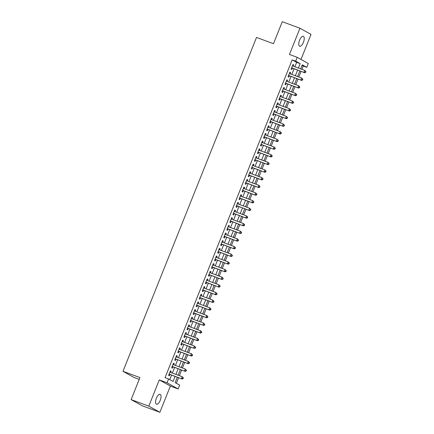 <?xml version="1.0" encoding="UTF-8"?>
<svg xmlns="http://www.w3.org/2000/svg" width="434" height="434" viewBox="0 0 434 434"><rect width="100%" height="100%" fill="white"/><g stroke="black" fill="none" stroke-linecap="round" stroke-linejoin="round"><path stroke-width="0.65" d="M160.227 400.332A5.289 2.17 110.3 0 0 160.146 394.305A5.289 2.17 110.3 0 0 156.397 398.2A5.289 2.17 110.3 0 0 156.479 404.222A5.289 2.17 110.3 0 0 160.227 400.332M303.415 42.337A5.289 2.17 110.3 0 0 303.333 36.315A5.289 2.17 110.3 0 0 299.579 40.205A5.289 2.17 110.3 0 0 299.661 46.232A5.289 2.17 110.3 0 0 303.415 42.337M177.322 377.238L175.168 382.62L179.66 385.121L178.13 388.951L167.052 382.788L168.582 378.958L173.074 381.453L175.092 376.414M170.356 386.07L159.283 379.913L148.791 406.137L131.133 399.6L142.206 405.763L159.869 412.3L170.356 386.07L178.13 388.951M139.216 379.381L134.057 377.477L122.979 371.314L256.521 37.443L273.474 43.715L282.279 21.7L299.943 28.237L289.451 54.462L297.219 57.337L308.297 63.5L306.767 67.33L302.276 64.829L300.648 68.903M301.001 59.442L311.021 34.4L299.943 28.237M301.901 69.364L303.236 66.022L306.767 67.33M176.345 383.276L178.569 377.705M179.388 375.665L181.634 370.045M182.448 368.01L184.7 362.39M185.513 360.35L187.759 354.73M188.573 352.696L190.824 347.075M191.638 345.035L193.884 339.415M194.698 337.381L196.949 331.755M197.763 329.721L200.009 324.1M200.828 322.066L203.074 316.44M203.888 314.406L206.139 308.786M206.953 306.751L209.199 301.125M210.013 299.091L212.264 293.471M213.078 291.436L215.324 285.811M216.137 283.776L218.389 278.156M219.203 276.116L221.448 270.496M222.268 268.462L224.514 262.841M225.327 260.801L227.579 255.181M228.392 253.147L230.638 247.526M231.452 245.487L233.704 239.866M234.517 237.832L236.763 232.206M237.577 230.172L239.828 224.552M240.642 222.517L242.894 216.892M243.707 214.857L245.953 209.237M246.767 207.202L249.018 201.577M249.832 199.542L252.078 193.922M252.892 191.888L255.143 186.262M255.957 184.228L258.203 178.607M259.017 176.567L261.268 170.947M262.082 168.913L264.333 163.292M265.147 161.253L267.393 155.632M268.207 153.598L270.458 147.978M271.272 145.938L273.518 140.318M274.331 138.283L276.583 132.658M277.397 130.623L279.642 125.003M280.462 122.968L282.708 117.343M283.521 115.308L285.773 109.688M286.586 107.654L288.832 102.028M289.646 99.994L291.898 94.373M292.711 92.339L294.957 86.713M295.771 84.679L298.022 79.059M298.836 77.019L301.082 71.398M148.791 406.137L159.869 412.3M170.698 372.453L171.186 371.233L170.437 370.815L168.598 375.41L169.347 375.828L169.884 374.488M173.763 364.793L174.251 363.578L173.502 363.16L171.663 367.755L172.412 368.173L172.949 366.833M176.822 357.139L177.311 355.918L176.562 355.5L174.723 360.095L175.472 360.513L176.009 359.173M179.888 349.478L180.376 348.263L179.627 347.846L177.788 352.441L178.537 352.853L179.074 351.513M182.947 341.824L183.436 340.603L182.687 340.185L180.853 344.78L181.602 345.198L182.134 343.858M186.012 334.164L186.501 332.943L185.752 332.531L183.913 337.126L184.662 337.538L185.199 336.198M189.078 326.509L189.56 325.288L188.817 324.871L186.978 329.466L187.727 329.883L188.264 328.543M192.137 318.849L192.625 317.628L191.877 317.216L190.038 321.811L190.786 322.223L191.323 320.883M195.202 311.189L195.691 309.974L194.942 309.556L193.103 314.151L193.852 314.569L194.389 313.229M198.262 303.534L198.75 302.314L198.002 301.901L196.163 306.491L196.911 306.909L197.448 305.569M201.327 295.874L201.815 294.659L201.067 294.241L199.228 298.836L199.976 299.254L200.513 297.914M204.392 288.219L204.875 286.999L204.126 286.586L202.293 291.176L203.041 291.594L203.573 290.254M207.452 280.559L207.94 279.344L207.192 278.926L205.353 283.521L206.101 283.939L206.638 282.599M210.517 272.905L211.005 271.684L210.257 271.266L208.418 275.861L209.166 276.279L209.703 274.939M213.577 265.245L214.065 264.029L213.316 263.612L211.477 268.207L212.226 268.624L212.763 267.284M216.642 257.59L217.13 256.369L216.382 255.952L214.542 260.546L215.291 260.964L215.828 259.624M219.702 249.93L220.19 248.715L219.441 248.297L217.608 252.892L218.351 253.304L218.888 251.964M222.767 242.275L223.255 241.054L222.506 240.637L220.667 245.232L221.416 245.649L221.953 244.309M225.832 234.615L226.315 233.394L225.566 232.982L223.732 237.577L224.481 237.989L225.013 236.649M228.892 226.96L229.38 225.74L228.631 225.322L226.792 229.917L227.541 230.335L228.078 228.995M231.957 219.3L232.445 218.08L231.696 217.667L229.857 222.262L230.606 222.675L231.143 221.335M235.016 211.646L235.505 210.425L234.756 210.007L232.917 214.602L233.666 215.02L234.203 213.68M238.082 203.985L238.57 202.765L237.821 202.352L235.982 206.947L236.731 207.36L237.268 206.02M241.141 196.325L241.629 195.11L240.881 194.692L239.047 199.287L239.796 199.705L240.327 198.365M244.206 188.671L244.695 187.45L243.946 187.038L242.107 191.627L242.856 192.045L243.393 190.705M247.272 181.011L247.754 179.795L247.006 179.378L245.172 183.973L245.921 184.39L246.452 183.05M250.331 173.356L250.819 172.135L250.071 171.718L248.232 176.312L248.98 176.73L249.517 175.39M253.396 165.696L253.885 164.481L253.136 164.063L251.297 168.658L252.046 169.076L252.583 167.736M256.456 158.041L256.944 156.82L256.196 156.403L254.357 160.998L255.105 161.415L255.642 160.075M259.521 150.381L260.009 149.166L259.261 148.748L257.422 153.343L258.17 153.755L258.707 152.415M262.581 142.726L263.069 141.506L262.32 141.088L260.487 145.683L261.235 146.101L261.767 144.761M265.646 135.066L266.134 133.851L265.386 133.433L263.546 138.028L264.295 138.441L264.832 137.101M268.711 127.412L269.194 126.191L268.445 125.773L266.612 130.368L267.36 130.786L267.892 129.446M271.771 119.751L272.259 118.531L271.51 118.119L269.671 122.713L270.42 123.126L270.957 121.786M274.836 112.097L275.324 110.876L274.576 110.458L272.736 115.053L273.485 115.471L274.022 114.131M277.896 104.437L278.384 103.216L277.635 102.804L275.796 107.399L276.545 107.811L277.082 106.471M280.961 96.777L281.449 95.561L280.7 95.144L278.861 99.739L279.61 100.156L280.147 98.816M284.02 89.122L284.509 87.901L283.76 87.489L281.926 92.079L282.675 92.496L283.207 91.156M287.086 81.462L287.574 80.247L286.825 79.829L284.986 84.424L285.735 84.842L286.272 83.502M290.151 73.807L290.634 72.587L289.885 72.169L288.051 76.764L288.8 77.181L289.337 75.842M303.236 66.022L302.059 65.371M294.887 66.765L296.65 62.36L292.158 59.859L165.05 377.651L168.582 378.958M169.759 379.609L171.56 375.106M172.374 373.072L174.62 367.452M175.434 365.412L177.685 359.791M178.499 357.757L180.745 352.137M181.558 350.097L183.81 344.477M184.624 342.442L186.87 336.822M187.689 334.782L189.935 329.162M190.748 327.127L193 321.502M193.814 319.467L196.059 313.847M196.873 311.813L199.125 306.187M199.938 304.153L202.184 298.532M202.998 296.498L205.249 290.872M206.063 288.838L208.315 283.218M209.128 281.183L211.374 275.557M212.188 273.523L214.439 267.903M215.253 265.863L217.499 260.243M218.313 258.208L220.564 252.588M221.378 250.548L223.624 244.928M224.438 242.894L226.689 237.273M227.503 235.233L229.754 229.613M230.568 227.579L232.814 221.953M233.628 219.919L235.879 214.298M236.693 212.264L238.939 206.638M239.752 204.604L242.004 198.984M242.818 196.949L245.064 191.323M245.877 189.289L248.129 183.669M248.942 181.634L251.194 176.009M252.008 173.974L254.253 168.354M255.067 166.314L257.319 160.694M258.132 158.66L260.378 153.039M261.192 150.999L263.443 145.379M264.257 143.345L266.503 137.724M267.322 135.685L269.568 130.064M270.382 128.03L272.633 122.41M273.447 120.37L275.693 114.75M276.507 112.715L278.758 107.09M279.572 105.055L281.818 99.435M282.632 97.4L284.883 91.775M285.697 89.74L287.943 84.12M288.762 82.086L291.008 76.46M291.822 74.426L294.073 68.805M293.21 66.147L293.699 64.932L292.95 64.514L291.111 69.109L291.86 69.527L292.397 68.187M159.283 379.913L167.052 382.788M292.158 59.859L295.69 61.167L297.219 57.337M131.133 399.6L139.938 377.585L122.979 371.314M299.834 70.937L297.588 76.558M296.769 78.592L294.523 84.218M293.709 86.252L291.458 91.872M290.644 93.912L288.398 99.532M287.585 101.567L285.333 107.187M284.52 109.227L282.274 114.847M281.46 116.882L279.208 122.502M278.395 124.542L276.149 130.162M275.33 132.196L273.084 137.817M272.27 139.857L270.019 145.477M269.205 147.511L266.959 153.137M266.145 155.171L263.894 160.792M263.08 162.826L260.834 168.452M260.02 170.486L257.769 176.106M256.955 178.141L254.709 183.766M253.89 185.801L251.644 191.421M250.83 193.461L248.579 199.081M247.765 201.116L245.519 206.736M244.705 208.776L242.454 214.396M241.64 216.43L239.394 222.051M238.581 224.09L236.329 229.711M235.516 231.745L233.264 237.365M232.45 239.405L230.204 245.026M229.391 247.06L227.139 252.686M226.326 254.72L224.08 260.34M223.266 262.375L221.014 268M220.201 270.035L217.955 275.655M217.141 277.689L214.89 283.315M214.076 285.35L211.825 290.97M211.011 293.01L208.765 298.63M207.951 300.664L205.7 306.285M204.886 308.324L202.64 313.945M201.826 315.979L199.575 321.599M198.761 323.639L196.515 329.26M195.696 331.294L193.45 336.914M192.636 338.954L190.385 344.574M189.571 346.609L187.325 352.234M186.512 354.269L184.26 359.889M183.446 361.923L181.2 367.549M180.387 369.584L178.135 375.204M298.418 68.073L300.182 63.668L295.69 61.167M175.906 374.379L178.152 368.759M178.965 366.719L181.217 361.099M182.03 359.064L184.276 353.444M185.096 351.404L187.342 345.784M188.155 343.75L190.407 338.124M191.22 336.09L193.466 330.469M194.28 328.435L196.531 322.809M197.345 320.775L199.591 315.155M200.405 313.12L202.656 307.494M203.47 305.46L205.716 299.84M206.535 297.805L208.781 292.18M209.595 290.145L211.846 284.525M212.66 282.485L214.906 276.865M215.72 274.831L217.971 269.21M218.785 267.17L221.031 261.55M221.845 259.516L224.096 253.895M224.91 251.856L227.156 246.235M227.975 244.201L230.221 238.581M231.034 236.541L233.286 230.921M234.1 228.886L236.346 223.26M237.159 221.226L239.411 215.606M240.224 213.571L242.47 207.946M243.284 205.911L245.536 200.291M246.349 198.257L248.595 192.631M249.414 190.597L251.66 184.976M252.474 182.936L254.725 177.316M255.539 175.282L257.785 169.661M258.599 167.622L260.85 162.001M261.664 159.967L263.91 154.347M264.724 152.307L266.975 146.687M267.789 144.652L270.04 139.032M270.854 136.992L273.1 131.372M273.914 129.337L276.165 123.712M276.979 121.677L279.225 116.057M280.038 114.023L282.29 108.397M283.104 106.363L285.35 100.742M286.163 98.708L288.415 93.082M289.228 91.048L291.48 85.427M292.294 83.388L294.54 77.767M295.353 75.733L297.605 70.113M296.65 62.36L300.182 63.668M292.901 64.633L293.699 64.932M289.841 72.294L290.634 72.587M286.776 79.948L287.574 80.247M283.711 87.608L284.509 87.901M280.652 95.263L281.449 95.561M277.586 102.923L278.384 103.216M274.527 110.583L275.324 110.876M271.462 118.238L272.259 118.531M268.402 125.898L269.194 126.191M265.337 133.553L266.134 133.851M262.272 141.213L263.069 141.506M259.212 148.867L260.009 149.166M256.147 156.528L256.944 156.82M253.087 164.182L253.885 164.481M250.022 171.842L250.819 172.135M246.957 179.497L247.754 179.795M243.897 187.157L244.695 187.45M240.832 194.812L241.629 195.11M237.772 202.472L238.57 202.765M234.707 210.132L235.505 210.425M231.647 217.787L232.445 218.08M228.582 225.447L229.38 225.74M225.517 233.101L226.315 233.394M222.458 240.762L223.255 241.054M219.392 248.416L220.19 248.715M216.333 256.076L217.13 256.369M213.268 263.731L214.065 264.029M210.208 271.391L211.005 271.684M207.143 279.046L207.94 279.344M204.078 286.706L204.875 286.999M201.018 294.361L201.815 294.659M197.953 302.021L198.75 302.314M194.893 309.675L195.691 309.974M191.828 317.335L192.625 317.628M188.768 324.995L189.56 325.288M185.703 332.65L186.501 332.943M182.638 340.31L183.436 340.603M179.578 347.965L180.376 348.263M176.513 355.625L177.311 355.918M173.454 363.28L174.251 363.578M170.388 370.94L171.186 371.233M291.615 67.856L304.69 72.733L291.648 67.769M305.314 72.207L303.941 72.315L304.706 70.4L305.921 71.61L305.617 71.442L305.314 72.207L305.612 72.375L305.921 71.61M292.413 65.854L304.706 70.4L305.617 71.442M304.69 72.733L305.612 72.375M288.55 75.511L301.625 80.393L288.588 75.424M302.248 79.867L300.876 79.975L301.641 78.06L302.856 79.265L302.558 79.097L302.248 79.867L302.552 80.03L302.856 79.265M289.353 73.509L301.641 78.06L302.558 79.097M301.625 80.393L302.552 80.03M285.491 83.171L298.565 88.048L285.523 83.084M299.189 87.522L297.816 87.63L298.581 85.72L299.791 86.925L299.493 86.757L299.189 87.522L299.487 87.69L299.791 86.925M286.288 81.169L298.581 85.72L299.493 86.757M298.565 88.048L299.487 87.69M282.425 90.825L295.5 95.708L282.458 90.739M296.124 95.182L294.751 95.29L295.516 93.375L296.731 94.579L296.433 94.417L296.124 95.182L296.422 95.344L296.731 94.579M283.228 88.829L295.516 93.375L296.433 94.417M295.5 95.708L296.422 95.344M279.36 98.485L292.44 103.363L279.398 98.399M293.064 102.836L291.691 102.945L292.456 101.035L293.666 102.24L293.368 102.071L293.064 102.836L293.362 103.004L293.666 102.24M280.163 96.484L292.456 101.035L293.368 102.071M292.44 103.363L293.362 103.004M276.301 106.14L289.375 111.023L276.333 106.059M289.999 110.496L288.626 110.605L289.391 108.69L290.606 109.894L290.303 109.731L289.999 110.496L290.297 110.665L290.606 109.894M277.098 104.144L289.391 108.69L290.303 109.731M289.375 111.023L290.297 110.665M273.236 113.8L286.31 118.677L273.274 113.713M286.934 118.151L285.561 118.265L286.331 116.35L287.541 117.554L287.243 117.386L286.934 118.151L287.237 118.319L287.541 117.554M274.038 111.798L286.331 116.35L287.243 117.386M286.31 118.677L287.237 118.319M270.176 121.455L283.25 126.337L270.208 121.374M283.874 125.811L282.501 125.92L283.266 124.005L284.482 125.209L284.178 125.046L283.874 125.811L284.172 125.979L284.482 125.209M270.973 119.458L283.266 124.005L284.178 125.046M283.25 126.337L284.172 125.979M267.111 129.115L280.185 133.992L267.149 129.028M280.809 133.466L279.436 133.58L280.201 131.665L281.416 132.869L281.118 132.701L280.809 133.466L281.107 133.634L281.416 132.869M267.914 127.113L280.201 131.665L281.118 132.701M280.185 133.992L281.107 133.634M264.051 136.775L277.125 141.652L264.084 136.688M277.749 141.126L276.377 141.234L277.142 139.319L278.351 140.524L278.053 140.361L277.749 141.126L278.048 141.294L278.351 140.524M264.849 134.773L277.142 139.319L278.053 140.361M277.125 141.652L278.048 141.294M260.986 144.43L274.06 149.307L261.018 144.343M274.684 148.781L273.312 148.895L274.076 146.98L275.292 148.184L274.993 148.016L274.684 148.781L274.982 148.949L275.292 148.184M261.789 142.428L274.076 146.98L274.993 148.016M274.06 149.307L274.982 148.949M257.921 152.09L271 156.967L257.959 152.003M271.624 156.441L270.252 156.549L271.017 154.634L272.226 155.844L271.928 155.676L271.624 156.441L271.923 156.609L272.226 155.844M258.724 150.088L271.017 154.634L271.928 155.676M271 156.967L271.923 156.609M254.861 159.745L267.935 164.627L254.894 159.658M268.559 164.101L267.187 164.209L267.952 162.294L269.167 163.499L268.863 163.33L268.559 164.101L268.858 164.264L269.167 163.499M255.659 157.743L267.952 162.294L268.863 163.33M267.935 164.627L268.858 164.264M251.796 167.405L264.87 172.282L251.834 167.318M265.494 171.756L264.122 171.864L264.892 169.949L266.102 171.159L265.803 170.991L265.494 171.756L265.798 171.924L266.102 171.159M252.599 165.403L264.892 169.949L265.803 170.991M264.87 172.282L265.798 171.924M248.736 175.059L261.81 179.942L248.769 174.973M262.434 179.416L261.062 179.524L261.827 177.609L263.037 178.813L262.738 178.645L262.434 179.416L262.733 179.578L263.037 178.813M249.534 173.058L261.827 177.609L262.738 178.645M261.81 179.942L262.733 179.578M245.671 182.719L258.745 187.596L245.704 182.633M259.369 187.07L257.997 187.179L258.762 185.264L259.977 186.474L259.678 186.305L259.369 187.07L259.668 187.238L259.977 186.474M246.474 180.718L258.762 185.264L259.678 186.305M258.745 187.596L259.668 187.238M242.611 190.374L255.686 195.257L242.644 190.287M256.31 194.73L254.937 194.839L255.702 192.924L256.912 194.128L256.613 193.965L256.31 194.73L256.608 194.893L256.912 194.128M243.409 188.378L255.702 192.924L256.613 193.965M255.686 195.257L256.608 194.893M239.546 198.034L252.621 202.911L239.579 197.947M253.244 202.385L251.872 202.494L252.637 200.584L253.852 201.788L253.554 201.62L253.244 202.385L253.543 202.553L253.852 201.788M240.344 196.032L252.637 200.584L253.554 201.62M252.621 202.911L253.543 202.553M236.481 205.689L249.555 210.571L236.519 205.602M250.185 210.045L248.812 210.154L249.577 208.239L250.787 209.443L250.489 209.28L250.185 210.045L250.483 210.208L250.787 209.443M237.284 203.692L249.577 208.239L250.489 209.28M249.555 210.571L250.483 210.208M233.421 213.349L246.496 218.226L233.454 213.262M247.12 217.7L245.747 217.814L246.512 215.899L247.727 217.103L247.423 216.935L247.12 217.7L247.418 217.868L247.727 217.103M234.219 211.347L246.512 215.899L247.423 216.935M246.496 218.226L247.418 217.868M230.356 221.004L243.431 225.886L230.394 220.922M244.054 225.36L242.682 225.468L243.452 223.553L244.662 224.758L244.364 224.595L244.054 225.36L244.358 225.528L244.662 224.758M231.159 219.007L243.452 223.553L244.364 224.595M243.431 225.886L244.358 225.528M227.297 228.664L240.371 233.541L227.329 228.577M240.995 233.015L239.622 233.129L240.387 231.213L241.597 232.418L241.299 232.25L240.995 233.015L241.293 233.183L241.597 232.418M228.094 226.662L240.387 231.213L241.299 232.25M240.371 233.541L241.293 233.183M224.232 236.324L237.306 241.201L224.264 236.237M237.93 240.675L236.557 240.783L237.322 238.868L238.537 240.073L238.239 239.91L237.93 240.675L238.228 240.843L238.537 240.073M225.034 234.322L237.322 238.868L238.239 239.91M237.306 241.201L238.228 240.843M221.172 243.979L234.246 248.856L221.204 243.892M234.87 248.329L233.497 248.443L234.262 246.528L235.472 247.733L235.174 247.564L234.87 248.329L235.168 248.498L235.472 247.733M221.969 241.977L234.262 246.528L235.174 247.564M234.246 248.856L235.168 248.498M218.107 251.639L231.181 256.516L218.139 251.552M231.805 255.989L230.432 256.098L231.197 254.183L232.412 255.393L232.114 255.225L231.805 255.989L232.103 256.158L232.412 255.393M218.904 249.637L231.197 254.183L232.114 255.225M231.181 256.516L232.103 256.158M215.042 259.293L228.116 264.17L215.08 259.207M228.745 263.65L227.373 263.758L228.138 261.843L229.347 263.047L229.049 262.879L228.745 263.65L229.043 263.812L229.347 263.047M215.844 257.291L228.138 261.843L229.049 262.879M228.116 264.17L229.043 263.812M211.982 266.953L225.056 271.83L212.014 266.867M225.68 271.304L224.307 271.413L225.072 269.498L226.288 270.707L225.984 270.539L225.68 271.304L225.978 271.472L226.288 270.707M212.779 264.952L225.072 269.498L225.984 270.539M225.056 271.83L225.978 271.472M208.917 274.608L221.991 279.491L208.955 274.521M222.615 278.964L221.242 279.073L222.013 277.158L223.222 278.362L222.924 278.194L222.615 278.964L222.919 279.127L223.222 278.362M209.72 272.606L222.013 277.158L222.924 278.194M221.991 279.491L222.919 279.127M205.857 282.268L218.931 287.145L205.89 282.181M219.555 286.619L218.183 286.728L218.948 284.812L220.157 286.022L219.859 285.854L219.555 286.619L219.854 286.787L220.157 286.022M206.655 280.266L218.948 284.812L219.859 285.854M218.931 287.145L219.854 286.787M202.792 289.923L215.866 294.805L202.824 289.836M216.49 294.279L215.118 294.388L215.882 292.473L217.098 293.677L216.799 293.514L216.49 294.279L216.788 294.442L217.098 293.677M203.595 287.926L215.882 292.473L216.799 293.514M215.866 294.805L216.788 294.442M199.732 297.583L212.806 302.46L199.765 297.496M213.43 301.934L212.058 302.042L212.823 300.133L214.033 301.337L213.734 301.169L213.43 301.934L213.729 302.102L214.033 301.337M200.53 295.581L212.823 300.133L213.734 301.169M212.806 302.46L213.729 302.102M196.667 305.238L209.741 310.12L196.7 305.151M210.365 309.594L208.993 309.702L209.758 307.787L210.973 308.992L210.674 308.829L210.365 309.594L210.664 309.757L210.973 308.992M197.465 303.241L209.758 307.787L210.674 308.829M209.741 310.12L210.664 309.757M193.602 312.898L206.676 317.775L193.64 312.811M207.306 317.249L205.928 317.363L206.698 315.447L207.908 316.652L207.609 316.484L207.306 317.249L207.604 317.417L207.908 316.652M194.405 310.896L206.698 315.447L207.609 316.484M206.676 317.775L207.604 317.417M190.542 320.552L203.617 325.435L190.575 320.471M204.24 324.909L202.868 325.017L203.633 323.102L204.848 324.306L204.544 324.144L204.24 324.909L204.539 325.077L204.848 324.306M191.34 318.556L203.633 323.102L204.544 324.144M203.617 325.435L204.539 325.077M187.477 328.212L200.551 333.09L187.515 328.126M201.175 332.563L199.803 332.677L200.568 330.762L201.783 331.967L201.484 331.798L201.175 332.563L201.479 332.732L201.783 331.967M188.28 326.211L200.568 330.762L201.484 331.798M200.551 333.09L201.479 332.732M184.417 335.867L197.492 340.75L184.45 335.786M198.116 340.223L196.743 340.332L197.508 338.417L198.718 339.621L198.419 339.459L198.116 340.223L198.414 340.392L198.718 339.621M185.215 333.871L197.508 338.417L198.419 339.459M197.492 340.75L198.414 340.392M181.352 343.527L194.427 348.404L181.385 343.44M195.05 347.878L193.678 347.992L194.443 346.077L195.658 347.281L195.36 347.113L195.05 347.878L195.349 348.046L195.658 347.281M182.155 341.525L194.443 346.077L195.36 347.113M194.427 348.404L195.349 348.046M178.293 351.187L191.367 356.064L178.325 351.101M191.991 355.538L190.618 355.647L191.383 353.732L192.593 354.941L192.295 354.773L191.991 355.538L192.289 355.706L192.593 354.941M179.09 349.186L191.383 353.732L192.295 354.773M191.367 356.064L192.289 355.706M175.227 358.842L188.302 363.719L175.26 358.755M188.926 363.198L187.553 363.307L188.318 361.392L189.533 362.596L189.235 362.428L188.926 363.198L189.224 363.361L189.533 362.596M176.025 356.84L188.318 361.392L189.235 362.428M188.302 363.719L189.224 363.361M172.162 366.502L185.237 371.379L172.2 366.415M185.861 370.853L184.488 370.961L185.258 369.046L186.468 370.256L186.17 370.088L185.861 370.853L186.164 371.021L186.468 370.256M172.965 364.5L185.258 369.046L186.17 370.088M185.237 371.379L186.164 371.021M169.103 374.157L182.177 379.039L169.135 374.07M182.801 378.513L181.428 378.622L182.193 376.707L183.408 377.911L183.105 377.743L182.801 378.513L183.099 378.676L183.408 377.911M169.9 372.155L182.193 376.707L183.105 377.743M182.177 379.039L183.099 378.676"/></g></svg>
